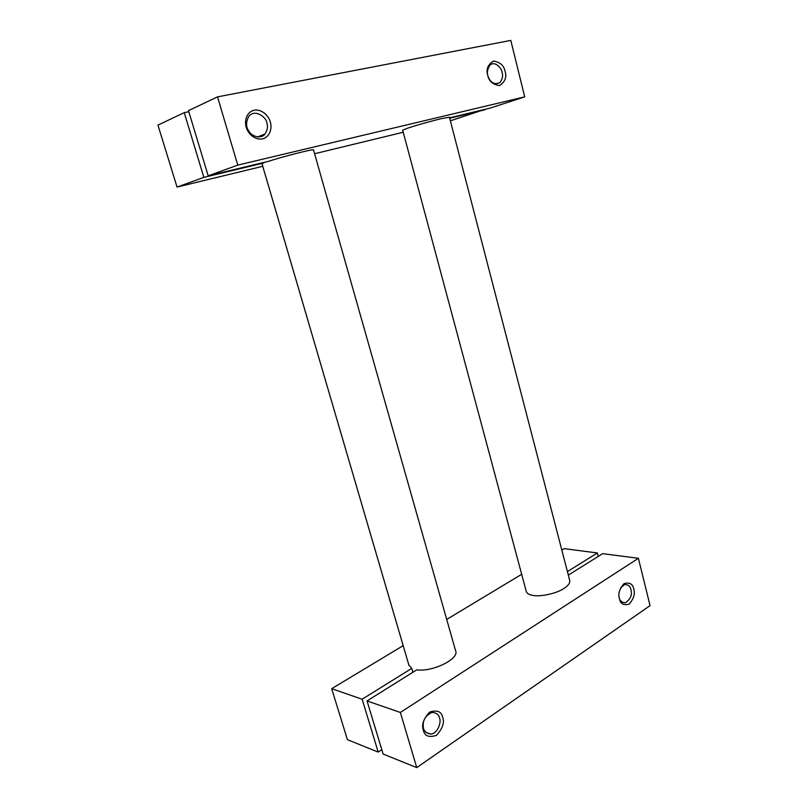 <?xml version="1.0" encoding="UTF-8"?>
<svg xmlns="http://www.w3.org/2000/svg" width="808" height="808" viewBox="0 0 808 808"><rect width="100%" height="100%" fill="white"/><g stroke="black" fill="none" stroke-linecap="round" stroke-linejoin="round"><path stroke-width="1.21" d="M442.653 717.322C441.582 711.545 437.259 709.788 429.684 712.06C423.392 718.979 421.291 725.029 423.392 730.24C424.543 736.068 428.907 737.775 436.482 735.361C442.663 728.432 444.723 722.423 442.653 717.322M439.471 717.979C438.936 714.716 436.512 712.848 432.179 712.393C425.796 715.262 422.826 719.837 423.251 726.119C423.16 730.472 425.664 733.129 430.785 734.108C438.623 733.27 441.4 720.827 439.471 717.979M416.746 767.6L650.056 605.636L638.401 558.288L400.364 712.454L416.746 767.6L383.123 754.056L367.044 700.93L400.364 712.454M619.463 598.698C620.332 603.798 623.584 605.606 629.21 604.131C633.795 598.667 635.31 593.658 633.755 589.113C632.927 584.063 629.705 582.215 624.079 583.588C619.423 589.032 617.878 594.072 619.463 598.698M620.483 588.032L624.655 584.467C628.382 584.709 630.482 586.467 630.937 589.719C632.422 594.668 630.583 599.031 625.422 602.808C621.726 602.505 619.655 600.738 619.211 597.496M638.401 558.288L602.677 553.652L568.327 575.124M378.174 752.066L362.146 699.233L331.684 688.689L347.41 739.673L378.174 752.066L381.79 749.662M455.581 650.682L455.601 650.723C459.782 658.934 431.947 672.296 416.787 669.832L367.044 700.93M262.075 163.953L263.751 162.469M208.191 175.811L188.476 110.635L217.514 96.879L237.774 165.105L208.191 175.811L268.438 161.347C282.82 156.57 315.14 148.369 313.534 149.945L313.534 149.955M261.226 136.633L260.934 135.623M412.908 672.266L411.767 668.378L408.828 664.944M217.514 96.879L510.797 40.4L524.705 96.859L490.153 108.1L449.591 117.847M262.762 166.297L177.043 187.072L157.944 125.109L184.234 112.645L203.858 177.376L263.893 162.943M188.809 111.746L184.234 112.645M266.832 123.008C268.115 126.149 267.529 129.815 265.054 134.007C260.681 139.683 251.207 136.057 248.834 131.007C245.864 127.028 245.844 122.16 248.753 116.392C255.187 108.232 267.004 117.998 266.832 123.008M270.286 122.018C269.448 117.625 263.135 108.807 254.156 110.191C245.4 112.423 244.511 122.897 246.238 127.189C247.097 131.674 253.631 140.481 262.529 138.905C271.165 136.512 271.942 126.24 270.286 122.018M237.774 165.105L524.705 96.859M487.769 75.215C488.81 81.133 492.729 84.588 499.546 85.597C505.111 81.82 506.949 77.124 505.091 71.488C504.111 65.66 500.213 62.165 493.405 61.034C487.749 64.751 485.871 69.478 487.769 75.215M502.061 72.356C503.202 75.568 502.495 78.992 499.93 82.628C494.728 84.779 490.951 83.093 488.587 77.538C486.628 73.932 487.072 69.811 489.911 65.175C495.153 60.398 501.94 68.619 502.061 72.356M569.64 580.184L449.43 117.231L441.239 118.685C436.552 119.756 419.14 124.361 407.818 128.108L402.657 130.179L526.2 591.183M177.043 187.072L203.858 177.376M484.951 109.353L450.359 120.826M403.222 132.249L314.605 153.732M485.053 109.767L449.702 118.271M569.66 580.225C570.307 582.851 568.388 585.608 563.893 588.487C556.661 593.486 540.168 597.102 532.583 595.345C529.2 594.749 527.119 593.526 526.331 591.668M561.833 550.117L564.257 548.652L597.385 552.965L567.418 571.599M331.684 688.689L403.172 645.643M446.713 619.433L521.675 574.296M362.146 699.233L411.767 668.378M597.385 552.965L598.263 556.409M622.291 602.273L625.422 602.808M425.897 732.361L430.785 734.108M262.055 163.893L408.989 665.499M313.524 149.945L455.591 650.733M257.479 136.966L265.054 134.007M495.961 84.012L499.93 82.628"/></g></svg>
